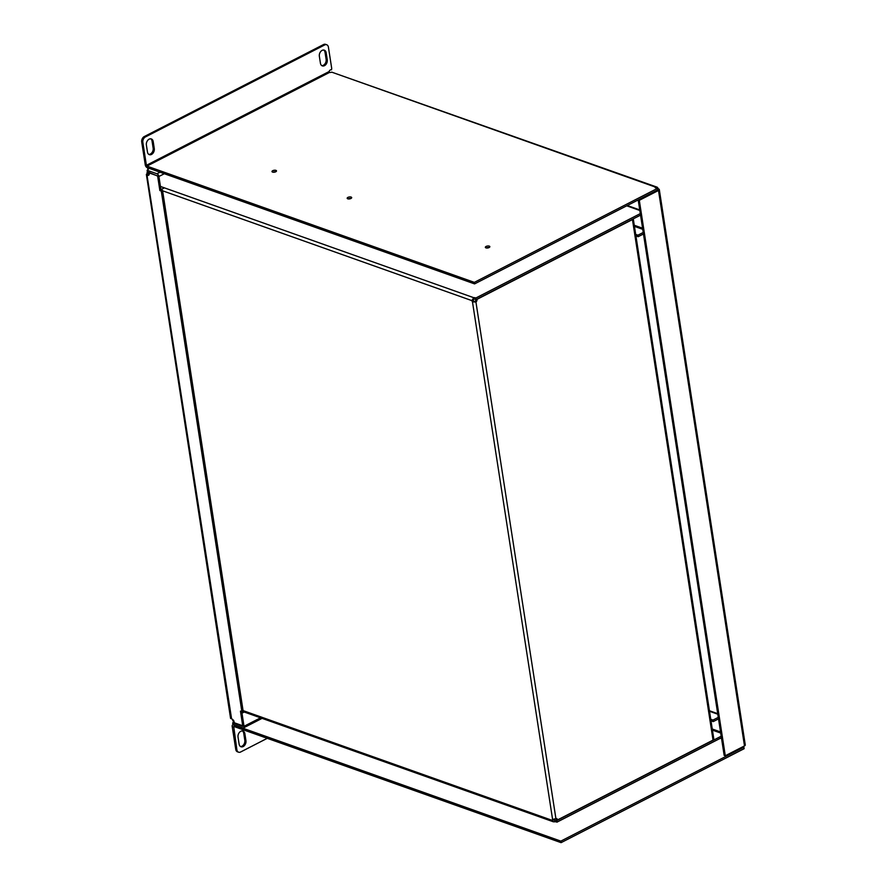 <?xml version="1.0" encoding="UTF-8"?>
<svg xmlns="http://www.w3.org/2000/svg" width="887" height="887" viewBox="0 0 887 887"><rect width="100%" height="100%" fill="white"/><g stroke="black" fill="none" stroke-linecap="round" stroke-linejoin="round"><path stroke-width="1.33" d="M640.292 213.612L475.754 298.054L475.986 299.584A2.273 0.965 -8.8 0 0 475.554 299.318A2.273 0.965 -8.8 0 0 473.935 299.207L473.691 297.677L160.602 186.503M475.754 298.054A2.273 0.965 -8.8 0 0 475.31 297.799A2.273 0.965 -8.8 0 0 473.691 297.677L471.862 300.615A2.273 1.275 -117.2 0 0 472.472 301.868L552.601 819.466A2.273 1.275 -117.2 0 0 552.335 820.408L243.071 710.598M721.198 736.21L556.659 820.652L556.892 822.182A2.273 0.965 171.2 0 0 554.83 821.794L553.366 821.794L552.335 820.408L553.588 819.765A2.273 1.275 -117.2 0 1 553.654 819.244M552.601 819.466L555.905 818.601L475.942 302.046L472.472 301.868L473.736 301.225A2.273 1.275 -117.2 0 1 473.126 299.972L473.935 299.207M162.598 190.805L471.862 300.615L473.126 299.972M556.892 822.182L721.43 737.729M554.83 821.794L554.597 820.264L553.588 819.765L554.597 820.264A2.273 0.965 171.2 0 1 556.659 820.652M476.674 299.229L476.995 299.351A2.273 1.619 109.5 0 1 475.942 302.046L473.736 301.225M476.995 299.351L632.453 219.566L713.037 740.113L557.579 819.898A2.273 1.619 109.5 0 0 556.659 818.623A2.273 1.619 109.5 0 0 555.905 818.601M475.986 299.584L640.536 215.142M643.208 232.461L637.93 235.177L638.163 236.696L643.452 233.991M718.282 717.361L712.993 720.078L710.753 719.279M710.986 720.809L713.226 721.597L712.993 720.078M713.226 721.597L718.514 718.891M633.207 218.901A2.417 1.02 171.2 0 1 632.453 219.566M474.811 301.647A2.273 1.619 109.5 0 0 475.887 299.496M557.579 819.898L556.448 819.499A2.273 1.619 109.5 0 0 556.049 818.568M713.037 740.113A2.417 1.02 -8.8 0 0 713.835 739.181L633.285 218.867M635.924 235.898L638.163 236.696M637.93 235.177L635.68 234.379M150.746 138.815A4.623 3.293 -70.5 0 1 152.065 141.144L153.152 148.151A4.623 3.293 -70.5 0 1 148.783 154.382M153.196 141.554A4.623 3.293 109.5 0 0 151.333 138.949A4.623 3.293 109.5 0 0 149.138 139.159A4.623 3.293 109.5 0 0 146.377 145.047L147.464 152.054A4.623 3.293 109.5 0 0 149.326 154.66A4.623 3.293 109.5 0 0 152.963 153.229A4.623 3.293 109.5 0 0 154.271 148.55L153.196 141.554L152.065 141.144M323.722 50.038A4.623 3.293 -70.5 0 1 325.041 52.377L326.128 59.374A4.623 3.293 -70.5 0 1 321.759 65.616M326.172 52.776A4.623 3.293 109.5 0 0 324.309 50.171A4.623 3.293 109.5 0 0 322.125 50.382A4.623 3.293 109.5 0 0 319.353 56.269L320.44 63.276A4.623 3.293 109.5 0 0 322.303 65.882A4.623 3.293 109.5 0 0 325.939 64.452A4.623 3.293 109.5 0 0 327.259 59.784L326.172 52.776L325.041 52.377M242.406 730.932A4.623 3.293 -70.5 0 1 243.725 733.272L244.812 740.268A4.623 3.293 -70.5 0 1 240.444 746.51M244.856 733.671A4.623 3.293 109.5 0 0 242.994 731.065A4.623 3.293 109.5 0 0 240.809 731.276A4.623 3.293 109.5 0 0 238.038 737.164L239.124 744.171A4.623 3.293 109.5 0 0 240.987 746.776A4.623 3.293 109.5 0 0 244.624 745.346A4.623 3.293 109.5 0 0 245.943 740.667L244.856 733.671L243.725 733.272M275.702 171.79A2.273 0.965 -8.8 0 0 273.019 172.2M272.564 172.089A2.273 0.965 171.2 0 1 271.987 171.579A2.273 0.965 171.2 0 1 273.362 170.448A2.273 0.965 171.2 0 1 275.912 170.371A2.273 0.965 171.2 0 1 276.489 170.881A2.273 0.965 171.2 0 1 275.114 172.023A2.273 0.965 171.2 0 1 272.564 172.089M350.886 198.488A2.273 0.965 -8.8 0 0 348.203 198.91M347.748 198.799A2.273 0.965 171.2 0 1 347.183 198.278A2.273 0.965 171.2 0 1 348.558 197.147A2.273 0.965 171.2 0 1 351.108 197.069A2.273 0.965 171.2 0 1 351.684 197.579A2.273 0.965 171.2 0 1 350.31 198.721A2.273 0.965 171.2 0 1 347.748 198.799M489.059 247.551A2.273 0.965 -8.8 0 0 486.375 247.972M485.921 247.861A2.273 0.965 171.2 0 1 485.355 247.34A2.273 0.965 171.2 0 1 486.73 246.209A2.273 0.965 171.2 0 1 489.28 246.131A2.273 0.965 171.2 0 1 489.846 246.653A2.273 0.965 171.2 0 1 488.471 247.783A2.273 0.965 171.2 0 1 485.921 247.861M657.012 187.135L331.76 72.157A2.273 0.965 171.2 0 1 329.465 72.457L146.965 166.113L474.345 282.365L657.389 188.421L655.138 187.623L655.87 187.246A2.417 1.719 -70.5 0 1 657.012 187.135A2.417 1.719 -70.5 0 1 657.988 188.499L658.686 188.986A2.417 1.02 171.2 0 1 659.296 189.53A2.417 1.02 171.2 0 1 658.498 190.461L639.305 200.318L638.197 199.919L724.158 755.358L725.289 755.757L744.492 745.912A2.417 1.02 -8.8 0 0 745.28 744.969L659.296 189.53M743.749 746.289A2.417 1.719 -70.5 0 1 743.306 746.965M742.785 746.787L743.894 747.176L744.126 748.706L561.083 842.65L233.702 726.398L236.884 749.792A4.269 3.038 109.5 0 0 238.603 752.198A4.269 3.038 109.5 0 0 240.621 751.999L267.264 738.317M639.305 200.318L725.289 755.757M236.884 749.792L235.754 749.393L232.206 726.464A2.417 1.353 62.8 0 1 232.693 724.89A2.417 1.353 62.8 0 1 233.469 724.867L233.78 724.712M561.083 842.65L560.839 841.12L233.469 724.867M743.894 747.176L560.839 841.12M146.965 166.113L146.399 165.315L329.11 71.548L329.465 72.457M329.11 71.548A2.273 1.619 -70.5 0 1 331.439 69.829A2.849 2.029 109.5 0 0 331.649 68.033L328.412 47.155A4.269 3.038 109.5 0 0 326.693 44.749A4.269 3.038 109.5 0 0 324.675 44.949L145.401 136.953A4.269 3.038 109.5 0 0 142.851 142.397L146.399 165.315M326.693 44.749L325.573 44.35A4.269 3.038 109.5 0 0 323.544 44.55L144.282 136.554A4.269 3.038 109.5 0 0 141.72 141.987L145.268 164.915A2.417 1.353 62.8 0 0 147.198 167.643L474.578 283.895L474.345 282.365M657.389 188.421L657.633 189.951L474.578 283.895M235.754 749.393A4.269 3.038 109.5 0 0 237.472 751.799L238.603 752.198M232.35 719.246A3.559 2.539 -70.5 0 1 232.538 719.945L234.035 722.905M147.353 171.768A3.559 2.539 -70.5 0 1 147.042 172.699L146.998 175.127L146.355 174.318L230.587 718.426M147.43 170.149L149.127 168.33M148.694 168.175L147.708 168.674L148.295 169.018M233.259 720.2L232.538 719.945M231.485 718.148L146.998 175.127A3.559 1.985 -117.2 0 0 148.528 175.282A3.559 1.985 -117.2 0 0 149.249 172.954L157.609 175.925L159.871 190.561L161.279 191.06L241.874 711.618L240.455 711.119L242.728 725.766L234.368 722.794A3.559 1.985 -117.2 0 0 231.152 718.681M148.473 172.2A3.559 2.539 -70.5 0 1 148.173 173.098L147.042 172.699M160.037 172.2L156.977 173.774L147.12 170.271A3.559 1.508 -8.8 0 0 148.284 168.896A3.559 1.508 -8.8 0 0 148.251 168.774M233.669 720.344L233.802 721.375A3.559 1.508 171.2 0 1 233.835 721.497A3.559 1.508 171.2 0 1 232.671 722.872L232.904 724.402L242.761 727.894A2.417 1.353 62.8 0 0 243.526 727.883L262.086 718.359M149.049 174.75A3.559 1.985 -117.2 0 1 148.262 174.473L148.173 173.098L148.262 174.473L146.998 175.127M156.977 173.774A2.417 1.353 62.8 0 1 158.906 176.502L164.317 173.719M147.12 170.271L147.353 171.801L157.775 176.103L159.804 189.219L160.935 189.618L158.906 176.502M260.545 717.816L244.014 726.298A2.417 1.353 62.8 0 1 243.526 727.883M243.116 711.629L240.865 712.782L242.75 726.364L232.671 722.872M244.014 726.298L241.985 713.181L244.247 712.028M240.865 712.782L241.985 713.181M149.803 172.666L149.249 172.954M241.985 712.206L243.127 710.975L162.543 190.417L161.279 191.06M162.543 190.417L161.135 189.918L159.871 190.561M164.394 187.844L160.935 189.618M626.71 205.817L639.804 210.474M553.621 819.921L554.597 820.264M720.71 733.061L712.427 730.123M712.25 729.003L720.543 731.941M709.511 711.274L717.794 714.212M634.272 225.254L642.554 228.203M642.731 229.312L634.449 226.373M487.351 247.994L488.282 247.517M658.498 190.461L744.492 745.912M331.76 72.157L655.87 187.246M721.574 738.616L720.477 738.228M234.024 726.52L233.336 726.874M142.851 142.397L141.72 141.987M145.401 136.953L144.282 136.554M324.675 44.949L323.544 44.55M245.943 740.667L244.812 740.268M327.259 59.784L326.128 59.374M154.271 148.55L153.152 148.151M148.173 173.098L148.395 174.551M242.373 711.363L553.366 821.794M639.727 209.92L627.309 205.507M709.423 710.731L717.705 713.669M233.336 724.557L232.693 724.89"/></g></svg>
